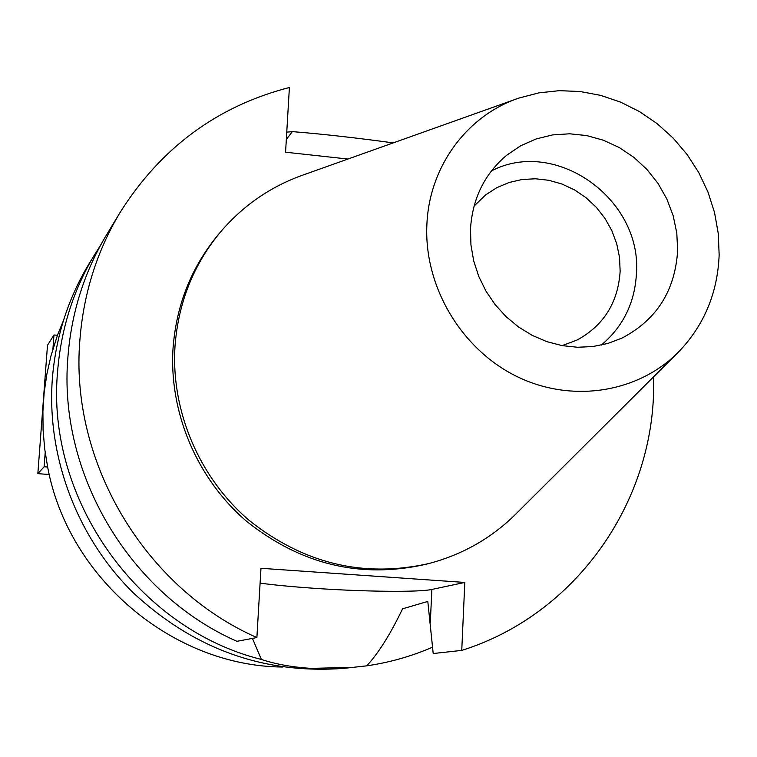 <?xml version="1.0" encoding="UTF-8"?>
<svg xmlns="http://www.w3.org/2000/svg" width="757" height="757" viewBox="0 0 757 757"><rect width="100%" height="100%" fill="white"/><g stroke="black" fill="none" stroke-linecap="round" stroke-linejoin="round"><path stroke-width="1.14" d="M426.891 224.413C429.266 166.426 467.22 115.329 518.952 98.069L538.804 92.865L559.309 90.67L580.042 91.512L600.585 95.354L620.541 102.1L639.523 111.601L657.161 123.665L673.115 138.058L687.072 154.466L698.777 172.596L707.994 192.089L714.542 212.556L718.289 233.62L719.15 254.854C717.664 292.741 704.256 324.99 678.934 351.598C638.463 392.911 571.526 403.661 516.16 376.144C460.786 348.74 423.788 285.815 426.891 224.413M470.494 228.955L470.939 244.956L473.702 260.872L478.727 276.333L485.899 291L495.069 304.532L506.017 316.606L518.498 326.967L532.218 335.37L546.857 341.644L562.101 345.627L577.582 347.264L592.958 346.526L607.89 343.423L622.046 338.057C656.565 319.946 675.102 290.773 677.647 250.529L676.786 232.976L673.153 215.641L666.841 198.987L658.041 183.459L646.97 169.464L633.931 157.39L619.264 147.539L603.357 140.206L586.637 135.569L569.548 133.79L552.553 134.926L536.107 138.957L520.674 145.779L506.688 155.242C484.537 173.959 472.472 198.523 470.494 228.955M676.938 353.585L517.088 512.792C492.476 537.602 463.057 554.512 428.831 563.539C363.682 578.14 303.794 563.757 249.167 520.39C199.157 477.667 170.827 410.852 175.009 346.148C178.321 302.885 193.309 265.035 219.994 232.598C242.874 205.592 270.807 186.317 303.784 174.772L516.293 99.016M219.994 232.598L217.808 235.219C191.256 267.495 176.334 305.147 173.041 348.173C168.877 412.537 197.047 478.992 246.791 521.478C301.125 564.618 360.701 578.916 425.519 564.391L428.831 563.539M653.736 376.693L653.622 391.341C651.115 506.584 573.759 615.337 461.751 650.405L464.807 582.436L260.976 568.289L256.878 637.555C144.615 588.227 69.426 461.581 79.911 339.808C83.544 293.432 97.01 250.87 120.306 212.121C161.08 147.643 217.439 106.103 289.401 87.49L285.569 152.204L347.917 159.046M120.306 212.121L106.671 234.651C84.349 271.782 71.432 312.527 67.922 356.888C57.825 473.343 129.579 594.217 236.95 641.311L256.878 637.555M464.807 582.436L431.868 589.448C419.018 592.371 364.382 591.756 315.063 588.35C293.29 586.855 274.961 585.123 260.096 583.136M461.751 650.405L433.203 653.528L427.8 601.437L402.573 608.808C390.328 634.319 378.377 653.329 366.719 665.838L344.057 668.346C264.117 674.373 193.726 649.071 132.882 592.447C76.826 536.912 46.688 456.632 52.318 379.115C55.658 337.395 67.846 299.024 88.9 264.004L100.936 244.596M393.224 142.893C355.336 137.717 321.725 133.961 292.382 131.623L286.326 139.439M252.422 638.397L261.392 659.451C137.973 628.868 45.789 499.024 57.579 371.621C60.976 329.011 73.41 289.846 94.899 254.106M286.752 132.163L292.382 131.623M261.392 659.451C275.595 664.163 292.003 667.135 310.635 668.374L354.096 667.343M432.607 647.15C411.619 656.272 389.656 662.507 366.719 665.838M63.579 320.145L57.456 335.285L50.908 356.083L46.839 374.204L44.161 392.656L42.912 411.316L43.083 430.08L44.691 448.825L47.644 467.041C68.139 578.102 172.681 666.094 282.484 667.04M47.644 467.041L44.124 466.766L45.183 452.563M44.124 466.766L37.85 473.645L49.262 474.525M57.456 335.285L53.965 334.973L47.492 345.315L37.85 473.645M52.924 348.949L53.965 334.973M562.082 345.627L577.118 340.016C603.726 325.453 618.072 302.545 620.144 271.271L619.529 257.437L616.728 243.782L611.836 230.648L604.975 218.395L596.317 207.333L586.107 197.766L574.61 189.941L562.11 184.065L548.957 180.308L535.483 178.775L522.046 179.513L509.026 182.503L496.753 187.698L485.578 194.946L474.043 206.112M491.378 170.978C555.307 137.254 641.756 198.741 636.476 272.927C634.962 302.554 623.229 326.617 601.257 345.107M431.868 589.448L430.326 622.207"/></g></svg>
